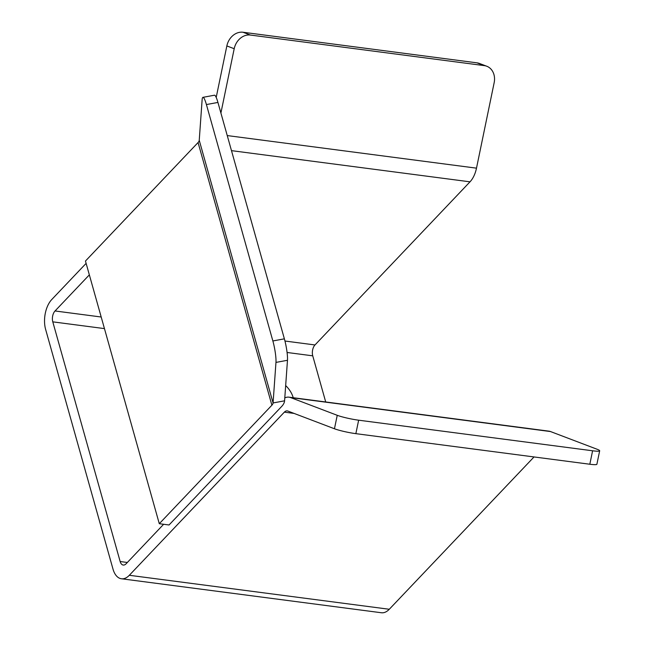 <?xml version="1.0" encoding="UTF-8"?>
<svg xmlns="http://www.w3.org/2000/svg" width="645" height="645" viewBox="0 0 645 645"><rect width="100%" height="100%" fill="white"/><g stroke="black" fill="none" stroke-linecap="round" stroke-linejoin="round"><path stroke-width="0.97" d="M86.116 263.37L51.802 299.482A21.728 12.126 -82.6 0 0 45.618 329.385L112.988 569.067A21.728 12.126 97.4 0 0 121.437 578.767L381.389 612.75A21.728 12.126 97.4 0 0 389.282 609.267L534.028 456.95M104.45 328.603L52.785 321.847A7.901 4.41 97.4 0 1 55.035 310.971L89.349 274.867M275.963 362.409L287.476 360.281L284.582 400.819A19.753 9.965 -15.7 0 1 281.639 406.487L169.038 524.982L159.291 523.708L85.463 261.04L198.063 142.545A7.901 3.983 164.3 0 0 199.24 140.279L202.127 99.741A15.803 2.435 79.5 0 1 202.949 97.339A15.803 2.435 79.5 0 1 206.416 104.563L272.867 340.963A15.803 2.435 79.5 0 1 275.963 362.409L273.069 402.948A7.901 3.983 -15.7 0 1 271.892 405.213L159.291 523.708M52.785 321.847L120.155 561.529A7.901 4.41 -82.6 0 0 123.227 565.052A7.901 4.41 -82.6 0 0 126.098 563.786L163.645 524.272M284.792 397.901A21.728 12.126 97.4 0 1 289.016 397.175A21.728 12.126 97.4 0 1 290.572 397.562L337.238 415.307L334.457 428.764L287.791 411.026A7.901 4.41 -82.6 0 0 287.219 410.881A7.901 4.41 -82.6 0 0 284.348 412.147L129.323 575.284A21.728 12.126 97.4 0 1 121.437 578.767M325.709 401.972L312.736 355.83A7.901 4.41 97.4 0 1 314.986 344.954L470.012 181.826A21.728 12.126 -82.6 0 0 476.494 168.16L494.159 82.713A15.803 12.997 -69.2 0 0 486.773 66.242A15.803 12.997 -69.2 0 0 484.339 65.629L250.381 35.048A15.803 12.997 110.8 0 0 234.2 48.722L226.847 45.932L216.204 97.419M289.016 397.175L548.968 431.158A21.728 12.126 97.4 0 1 550.524 431.553L597.197 449.291A15.803 1.725 11.7 0 1 599.673 450.791L596.891 464.247A15.803 1.725 11.7 0 1 589.82 464.239L355.855 433.658A15.803 1.725 11.7 0 1 334.457 428.764M206.416 104.563L217.929 102.434A15.803 2.435 -100.5 0 0 214.463 95.21L202.949 97.339M217.929 102.434L284.381 338.835A15.803 2.435 -100.5 0 1 287.476 360.281M220.904 113.028L234.2 48.722M293.209 397.723A20.737 13.658 43.5 0 0 285.671 385.565M337.238 415.307A15.803 1.725 11.7 0 0 358.644 420.193L592.602 450.782A15.803 1.725 11.7 0 0 599.673 450.791M484.339 65.629L476.986 62.839L243.028 32.25A15.803 12.997 110.8 0 0 226.847 45.932M476.986 62.839A15.803 12.997 -69.2 0 1 479.42 63.452L486.773 66.242M314.986 344.954L284.961 341.028M101.192 317.009L55.035 310.971M470.012 181.826L231.474 150.64M129.323 575.284L389.282 609.267M284.348 412.147L294.096 413.421M312.736 355.83L287.073 352.476M476.494 168.16L227.242 135.571M290.572 397.562L550.524 431.553M120.155 561.529L127.347 562.472M198.063 142.545L271.892 405.213M199.24 140.279L273.069 402.948L284.582 400.819M272.867 340.963L284.381 338.835M250.381 35.048L243.028 32.25M358.644 420.193L355.855 433.658M592.602 450.782L589.82 464.239"/></g></svg>
